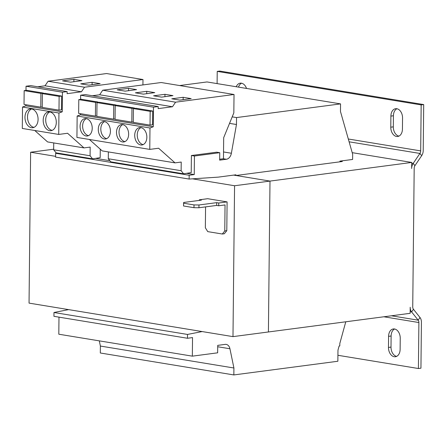 <?xml version="1.0" encoding="UTF-8"?>
<svg xmlns="http://www.w3.org/2000/svg" width="446" height="446" viewBox="0 0 446 446"><rect width="100%" height="100%" fill="white"/><g stroke="black" fill="none" stroke-linecap="round" stroke-linejoin="round"><path stroke-width="0.67" d="M394.504 328.975A8.418 5.77 -97.5 0 0 393.316 328.953A8.418 5.77 -97.5 0 0 388.589 336.34L388.472 347.44A8.418 5.77 -97.5 0 0 395.396 356.744A8.418 5.77 -97.5 0 0 400.123 349.357L400.24 338.258A8.418 5.77 -97.5 0 0 394.504 328.975M394.61 328.992A8.418 5.77 -97.5 0 0 391.12 336.011L391.003 347.111A8.418 5.77 -97.5 0 0 396.633 356.371M396.806 108.724A8.418 5.77 -97.5 0 0 395.624 108.701A8.418 5.77 -97.5 0 0 390.897 116.094L390.78 127.194A8.418 5.77 -97.5 0 0 397.704 136.493A8.418 5.77 -97.5 0 0 402.431 129.106L402.548 118.006A8.418 5.77 -97.5 0 0 396.806 108.724M396.918 108.746A8.418 5.77 -97.5 0 0 393.428 115.759L393.311 126.859A8.418 5.77 -97.5 0 0 398.941 136.119M246.515 88.436A8.418 5.77 -97.5 0 0 241.425 83.19A8.418 5.77 -97.5 0 0 240.238 83.168A8.418 5.77 -97.5 0 0 236.241 86.747M241.531 83.207A8.418 5.77 -97.5 0 0 238.515 87.121M49.64 130.684A9.472 6.495 -97.5 0 0 50.972 130.706A9.472 6.495 -97.5 0 0 56.268 121.435A9.472 6.495 -97.5 0 0 49.835 111.952A9.472 6.495 -97.5 0 0 48.502 111.929A9.472 6.495 -97.5 0 0 43.206 121.201A9.472 6.495 -97.5 0 0 49.64 130.684M49.79 111.946A9.472 6.495 -97.5 0 0 45.821 121.797A9.472 6.495 -97.5 0 0 52.165 130.349A9.472 6.495 -97.5 0 0 52.21 130.355M31.426 127.69A9.472 6.495 -97.5 0 0 32.759 127.712A9.472 6.495 -97.5 0 0 38.055 118.441A9.472 6.495 -97.5 0 0 31.627 108.958A9.472 6.495 -97.5 0 0 30.289 108.936A9.472 6.495 -97.5 0 0 24.993 118.207A9.472 6.495 -97.5 0 0 31.426 127.69M31.582 108.952A9.472 6.495 -97.5 0 0 27.613 118.809A9.472 6.495 -97.5 0 0 33.957 127.355A9.472 6.495 -97.5 0 0 34.002 127.361M86.061 135.974A8.769 6.015 -97.5 0 0 87.299 135.997A8.769 6.015 -97.5 0 0 92.199 127.411A8.769 6.015 -97.5 0 0 86.245 118.63A8.769 6.015 -97.5 0 0 85.008 118.608A8.769 6.015 -97.5 0 0 80.107 127.194A8.769 6.015 -97.5 0 0 86.061 135.974M104.269 138.962A8.769 6.015 -97.5 0 0 105.507 138.985A8.769 6.015 -97.5 0 0 110.407 130.399A8.769 6.015 -97.5 0 0 104.453 121.624A8.769 6.015 -97.5 0 0 103.221 121.602A8.769 6.015 -97.5 0 0 98.315 130.187A8.769 6.015 -97.5 0 0 104.269 138.962M140.691 144.95A8.769 6.015 -97.5 0 0 141.923 144.972A8.769 6.015 -97.5 0 0 146.829 136.387A8.769 6.015 -97.5 0 0 140.869 127.606A8.769 6.015 -97.5 0 0 139.637 127.584A8.769 6.015 -97.5 0 0 134.731 136.169A8.769 6.015 -97.5 0 0 140.691 144.95M122.483 141.956A8.769 6.015 -97.5 0 0 123.715 141.979A8.769 6.015 -97.5 0 0 128.621 133.393A8.769 6.015 -97.5 0 0 122.661 124.612A8.769 6.015 -97.5 0 0 121.429 124.596A8.769 6.015 -97.5 0 0 116.523 133.181A8.769 6.015 -97.5 0 0 122.483 141.956M191.401 155.52L191.222 172.619L183.585 173.806L181.132 170.723L181.221 162.054L175.033 162.868L158.62 148.228L149.761 149.393L76.929 137.424L77.152 116.021L80.447 114.795L153.285 126.764L153.491 107.179L158.185 106.561L158.163 108.629L172.485 106.745L175.568 102.184L234.027 94.491L233.832 112.877L223.68 137.691L223.463 158.748A7.013 5.001 -80.7 0 1 223.362 158.759L226.395 159.261L219.666 160.147L219.744 152.688L194.434 156.016L191.401 155.52L216.706 152.192L219.744 152.688M80.609 99.38L80.654 95.21L153.491 107.179M150.174 111.349L152.705 111.015L152.56 124.785L150.029 125.12L133.276 122.366L133.421 108.595L150.174 111.349L150.029 125.12M152.705 111.015L135.952 108.261L133.421 108.595M131.96 108.356L134.491 108.021L117.744 105.267L115.213 105.602L131.96 108.356L131.821 122.126L115.068 119.372L115.213 105.602M134.491 108.021L134.491 108.456M219.672 159.244L223.362 158.759M223.535 151.963L231.379 153.251A7.013 5.001 -80.7 0 1 226.395 159.261M100.266 149.176L100.177 157.661L92.539 158.843L90.086 155.765L90.176 147.091L83.987 147.905L67.575 133.265L58.716 134.43L58.944 113.028L62.239 111.801L62.446 92.216L67.14 91.597L67.117 93.666L81.44 91.781L84.523 87.221L142.982 79.527L142.926 84.924M95.611 158.369L109.844 160.705M186.657 173.327L194.239 174.576L194.434 156.016M231.379 153.251L236.464 124.512L236.536 117.571L340.549 103.89L340.471 111.517L352.658 154.249L352.608 159.456L339.952 161.118L339.941 161.826M229.539 123.375L236.464 124.512M232.204 116.863L236.536 117.571M179.615 85.548L207.016 81.947L340.549 103.89M345.778 321.789L339.813 343.47L339.785 345.929L339.111 346.018L337.973 350.155L337.856 361.249L233.843 374.935L233.916 368L229.935 348.755A7.013 5.001 -80.7 0 0 226.189 344.407A7.013 5.001 -80.7 0 0 225.124 344.39L217.726 345.366L217.648 352.819L192.338 356.153L192.533 337.594L187.471 338.263L187.51 334.444L202.155 331.562M233.916 368L100.383 346.057L100.311 352.992L233.843 374.935M100.383 346.057L99.307 340.861M58.983 317.145L58.805 334.21L192.338 356.153M187.51 334.444L53.977 312.501L53.938 316.314L187.471 338.263M53.977 312.501L68.623 309.619M235.928 175.49L235.94 174.804L218.222 177.134L189.137 179.058L189.176 175.239L194.239 174.576M189.176 175.239L55.644 153.296L55.605 157.115L189.137 179.058M55.644 153.296L57.383 153.067M216.656 205.428L218.718 205.768L218.746 202.991L216.684 202.651L198.972 204.982L198.938 207.758L216.656 205.428L216.684 202.651M198.938 207.758L193.982 207.691L194.01 204.92L198.972 204.982M199.317 200.41L199.329 199.802L201.391 200.137L183.674 202.473L183.574 203.203L194.01 204.92M183.574 203.203L183.54 205.98L193.982 207.691M218.718 205.768L225.046 204.937L224.773 230.95L226.797 230.682L224.332 233.754L222.309 234.016L224.773 230.95M205.573 206.888L205.35 227.755L207.741 231.625L222.309 234.016M218.746 202.991L227.098 201.893L226.797 230.682M199.329 199.802L207.68 198.704L227.098 201.893M192.494 178.835L234.568 185.748L232.985 336.63L29.046 303.113L30.623 152.231L53.676 149.198M55.611 156.34L30.623 152.231M232.985 336.63L410.142 313.321L410.203 307.249A7.013 5.001 99.3 0 0 411.636 311.96L413.453 309.273L419.993 317.491A7.013 5.001 -80.7 0 1 421.42 322.202L420.94 368.184L418.409 368.519L418.889 322.536A3.507 2.498 -80.7 0 0 418.175 320.178L411.636 311.96L410.158 311.715M234.568 185.748L269.997 181.087L268.414 331.969L269.997 181.087L233.62 175.111M352.206 152.66L411.719 162.439L269.997 181.087L236.006 175.501L342.299 161.513L339.952 161.129M411.719 162.439L411.658 168.51A7.013 5.001 99.3 0 1 413.191 163.409L419.92 153.446L421.682 155.66L414.953 165.628A3.507 2.498 99.3 0 0 414.189 168.175L412.734 306.915A3.507 2.498 99.3 0 0 413.453 309.273M337.917 355.289L418.409 368.519M348.309 139.001L420.69 150.893A3.507 2.498 -80.7 0 1 419.92 153.446L349.112 141.806M420.69 150.893L421.169 104.91L423.7 104.576L423.221 150.558A7.013 5.001 -80.7 0 1 421.682 155.66M421.169 104.91L217.23 71.393L217.102 83.603M423.7 104.576L219.761 71.065L217.23 71.393M90.086 155.765L53.665 149.778L56.118 152.861L92.539 158.843M40.921 93.392L40.776 107.163L24.023 104.409L24.168 90.638L40.921 93.392L43.446 93.058L43.446 93.493M43.446 93.058L26.699 90.309L24.168 90.638M25.985 90.399L26.03 86.234L62.446 92.216M58.716 134.43L22.3 128.448L22.523 107.046L25.823 105.819L25.835 104.71M25.823 105.819L62.239 111.801M59.128 96.386L61.659 96.052L61.515 109.822L58.983 110.156L42.231 107.402L42.376 93.632L59.128 96.386L58.983 110.156M61.659 96.052L44.907 93.298L42.376 93.632M53.665 149.778L53.737 142.937M34.76 130.494L47.571 141.923L83.987 147.905M22.523 107.046L58.944 113.028M26.03 86.234L30.718 85.615L67.14 91.597M37.698 86.764L45.024 85.799L81.44 91.781M45.024 85.799L48.101 81.239L84.523 87.221M62.529 80.849L70.54 82.164L81.93 80.665L73.919 79.349L62.529 80.849M80.737 83.842L88.748 85.158L100.138 83.658L92.127 82.343L80.737 83.842M48.101 81.239L106.561 73.545L142.982 79.527M42.236 106.973L40.776 107.163M181.132 170.723L108.294 158.754L110.747 161.837L183.585 173.806M113.752 105.362L113.607 119.132L96.86 116.378L96.999 102.608L113.752 105.362L116.283 105.027L116.278 105.462M116.283 105.027L99.53 102.279L96.999 102.608M80.447 114.795L80.458 113.685M95.544 102.368L95.399 116.138L78.647 113.39L78.791 99.62L95.544 102.368L98.075 102.039L98.07 102.469M98.075 102.039L81.323 99.285L78.791 99.62M77.152 116.021L149.99 127.991L153.285 126.764M80.654 95.21L85.348 94.591L158.185 106.561M92.328 95.739L99.648 94.775L172.485 106.745M99.648 94.775L102.731 90.215L175.568 102.184M117.159 89.824L125.17 91.14L136.56 89.64L128.543 88.325L117.159 89.824M135.367 92.818L143.378 94.134L154.768 92.634L146.756 91.319L135.367 92.818M102.731 90.215L161.19 82.521L234.027 94.491M108.294 158.754L108.367 151.913M89.384 139.47L102.195 150.899L175.033 162.868M171.782 98.8L179.794 100.116L191.183 98.622L183.172 97.3L171.782 98.8M153.575 95.806L161.586 97.128L172.976 95.628L164.964 94.312L153.575 95.806M149.761 149.393L149.99 127.991M115.074 118.943L113.607 119.132M96.86 115.949L95.399 116.138M133.282 121.931L131.821 122.126M122.717 124.624A8.769 6.015 -97.5 0 0 119.138 133.739A8.769 6.015 -97.5 0 0 124.952 141.616M140.93 127.617A8.769 6.015 -97.5 0 0 137.351 136.732A8.769 6.015 -97.5 0 0 143.166 144.61M164.936 96.687L164.964 94.312M183.15 99.675L183.172 97.3M104.509 121.63A8.769 6.015 -97.5 0 0 100.93 130.745A8.769 6.015 -97.5 0 0 106.745 138.622M86.301 118.642A8.769 6.015 -97.5 0 0 82.722 127.751A8.769 6.015 -97.5 0 0 88.537 135.629M146.728 93.693L146.756 91.319M128.52 90.7L128.543 88.325M92.105 84.718L92.127 82.343M73.891 81.724L73.919 79.349M388.589 336.34L391.12 336.011M390.897 116.094L393.428 115.759M217.709 346.748L229.935 348.755M391.421 315.785L418.175 320.178L419.993 317.491M383.861 316.777L418.889 322.536M411.714 163.164L413.191 163.409L414.953 165.628M390.78 127.194L393.311 126.859M388.472 347.44L391.003 347.111"/></g></svg>
